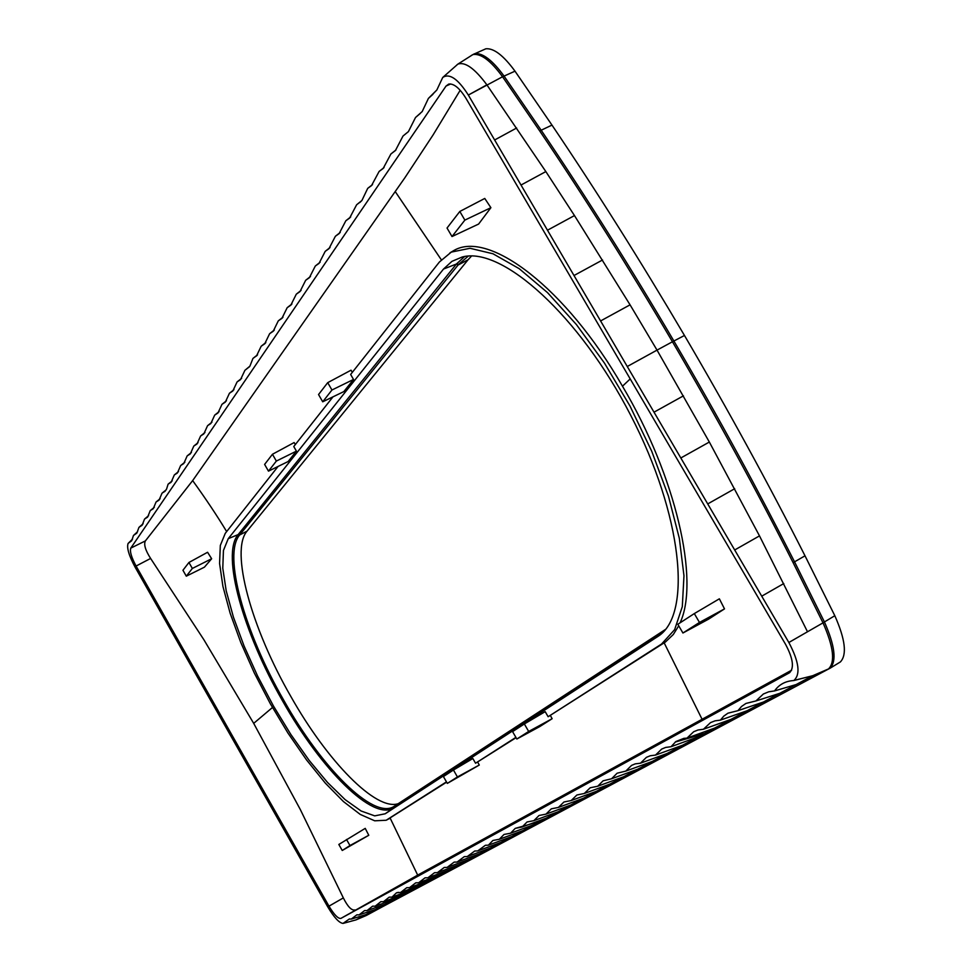 <?xml version="1.0" encoding="UTF-8"?>
<svg xmlns="http://www.w3.org/2000/svg" width="972" height="972" viewBox="0 0 972 972"><rect width="100%" height="100%" fill="white"/><g stroke="black" fill="none" stroke-linecap="round" stroke-linejoin="round"><path stroke-width="1.46" d="M464.616 256.523L456.427 264.02L238.128 534.6L239.634 535.001C222.71 554.477 244.349 631.922 283.715 700.192C321.853 768.074 372.908 819.214 393.611 806.687L665.553 629.382M237.921 534.867C221.288 554.878 243.121 632.48 282.56 700.897C321.319 769.897 373.272 821.632 393.733 807.829L394.438 806.189M661.677 633.489L393.733 807.829M385.179 813.783L374.718 815.873L361.122 811L345.121 799.628L327.515 782.448L309.157 760.383L290.859 734.492L273.424 705.964L257.592 676.026L244.057 645.979L233.426 617.147L226.197 590.806L222.782 568.207L223.439 550.492L228.25 538.67L443.511 269.05L451.895 261.371L462.21 257.009C502.16 246.001 579.604 315.949 630.719 415.336C682.21 514.553 692.392 613.721 658.579 636.004L385.179 813.783L393.988 807.671L394.693 806.019M443.511 269.05L456.427 264.02L458.067 265.04L239.634 535.001L247.034 531.137C229.939 550.723 251.408 628.119 290.774 696.353C327.394 761.404 376.103 811.401 398.35 803.637M458.067 265.04L468.091 259.743L247.034 531.137M468.285 256.098L458.432 264.591L456.804 263.57M401.837 896.269L367.027 915.102M684.47 335.474C640.827 261.395 596.662 191.265 551.975 125.096L515.002 71.175L504.055 76.095L541.222 130.297C586.383 197.231 630.609 267.47 673.888 341.014L684.47 335.474C728.028 409.722 768.208 483.169 805.01 555.814L834.814 615.713C845.288 639.357 847.147 654.764 840.391 661.932L839.978 662.175M468.091 259.743L471.578 256M483.837 49.694L485.842 48.794C493.776 48.005 503.496 55.465 515.002 71.175M834.814 615.713L824.426 621.958C834.899 645.639 836.807 661.045 830.124 668.189L802.775 682.563M829.711 668.42L812.701 675.722L793.796 680.546C800.721 674.483 799.069 661.798 788.851 642.492L823.017 622.858L793.128 562.667C756.593 490.398 716.376 416.769 672.454 341.767L673.888 341.014C720.495 420.633 756.714 487.458 794.501 561.743L824.426 621.958L823.017 622.858C833.66 647.048 835.422 662.467 828.302 669.137L379.59 908.285M132.447 539.168L128.11 543.421L131.682 540.736L133.48 535.475L136.821 533.13L138.96 527.359L142.131 525.245L144.536 519.084L147.61 517.116L150.247 510.628L153.236 508.745L156.079 501.989L159.031 500.155L162.032 493.168L164.997 491.322L166.589 489.038L168.107 484.153L171.121 482.27L174.328 474.944L177.378 473.024L180.683 465.527L183.769 463.559L187.171 455.892L190.305 453.9L193.817 446.051L196.988 444.01L200.621 435.978L203.828 433.901L207.571 425.675L210.827 423.549L214.691 415.129L217.983 412.954L221.981 404.328L225.322 402.116L229.441 393.259L232.818 391.011L237.083 381.935L240.509 379.639L244.92 370.32L249.901 366.14L252.951 358.425L257.033 355.424M137.562 531.72L133.48 535.475M143.127 523.714L138.96 527.359M148.643 515.61L144.536 519.084M154.317 507.275L150.247 510.628M160.137 498.697L156.079 501.989M166.103 489.888L162.032 493.168M128.11 543.421C126.567 547.661 128.924 555.62 135.181 567.296L327.758 906.864C334.089 917.483 339.179 922.999 343.031 923.4L349.361 918.99L351.232 919.099L356.882 914.81L359.045 914.895L364.634 910.533L367.015 910.594L372.616 906.171L375.156 906.208L380.817 901.7L383.478 901.724L389.237 897.144L391.971 897.144L396.491 892.806L400.658 892.454L406.733 887.691L409.54 887.667L415.785 882.807L418.616 882.783L425.056 877.813L427.899 877.777L434.533 872.698L437.4 872.649L444.228 867.474L447.12 867.413L454.155 862.115L457.071 862.055L464.312 856.636L467.253 856.563L474.725 851.022L477.689 850.937L485.393 845.276L488.369 845.178L492.901 840.476L499.316 839.273L503.994 834.462L510.543 833.223L515.245 828.375L522.049 827.026L527.055 821.984L533.859 820.66L539.023 815.496L545.972 814.135L551.318 808.838L558.402 807.428L563.93 802.009L571.159 800.551L576.894 794.999L584.269 793.492L590.198 787.782L597.731 786.227L603.077 780.82L611.57 778.766L617.111 773.214L625.798 771.1L631.557 765.389L635.251 763.858L640.439 763.214L646.404 757.346L650.244 755.766L655.505 755.086L661.701 749.06L665.674 747.432L671.008 746.727L675.904 741.514L683.875 738.368L686.973 738.125L693.704 731.722L697.993 729.996L703.424 729.255L710.532 722.609L715.064 720.835L720.386 720.118L723.812 716.109L727.931 713.193L737.882 710.69L741.539 706.474L745.949 703.436L755.924 700.958L763.36 694.008L768.743 691.797L774.55 690.922C779.034 684.567 785.352 681.117 793.492 680.558L812.701 675.722L704.603 733.447L675.904 741.514M472.866 54.614L474.956 53.642C482.853 52.889 492.549 60.373 504.055 76.095L502.548 76.764C490.726 60.653 480.873 53.253 473 54.566L471.347 55.465M516.642 128L494.639 139.98L468.334 95.049L502.548 76.764L539.691 130.928C584.257 196.879 628.507 267.166 672.454 341.767L657.023 350.114L630.063 304.831L574.476 215.577L545.851 171.582L486.875 84.831L468.334 95.049C457.982 78.829 449.441 72.973 442.722 77.468L436.841 89.983L428.409 98.403L422.188 111.561L415.506 117.515L408.41 131.633L403.003 136.044L395.422 150.526L390.878 154.013L383.175 168.448L379.116 171.449L371.511 185.616L367.708 188.361L361.912 200.475L356.615 204.788L349.616 218.068L345.85 220.753L339.143 233.596L335.376 236.269L328.949 248.698L325.207 251.347L319.035 263.388L315.305 266.012L309.375 277.688L305.67 280.288L299.984 291.612L296.302 294.176L290.822 305.172L287.177 307.699L281.904 318.379L278.284 320.882L273.205 331.258L269.621 333.712L264.724 343.809L261.176 346.226L256.45 356.044M680.825 457.982L709.341 442.041L759.497 535.888L807.501 631.764L788.851 642.492L494.639 139.98M340.868 918.418L789.531 672.758C794.391 667.934 793.067 658.469 785.583 644.363L465.989 98.366C459.659 88.16 453.9 83.398 448.724 84.078L446.039 86.058L130.783 548.123C129.653 551.331 131.414 557.308 136.08 566.032L328.986 906.159C334.125 914.713 338.086 918.795 340.868 918.418L417.681 875.116L791.621 670.206M365.994 915.624L378.618 908.796M545.851 171.582L521.028 185.032M574.476 215.577L547.479 230.218M602.543 259.986L574.002 275.513M630.063 304.831L600.599 320.942M709.341 442.041L657.023 350.114L627.268 366.505M367.173 915.029L355.946 919.901L703.801 733.872L717.543 727.761M534.296 824.511L510.543 833.223M522.802 830.647L499.316 839.273M511.6 836.637L488.369 845.178M500.665 842.481L477.689 850.937M489.985 848.192L467.253 856.563M479.56 853.768L457.071 862.055M469.379 859.212L447.12 867.413M459.428 864.533L437.4 872.649M449.696 869.733L427.899 877.777M440.195 874.812L418.616 882.783M430.9 879.782L409.54 887.667M421.812 884.654L400.658 892.454M412.833 889.441L391.971 897.144M403.732 894.325L383.478 901.724M394.474 899.294L375.156 906.208M385.058 904.337L367.015 910.594M375.508 909.464L359.045 914.895M365.8 914.652L351.232 919.099M355.946 919.901L343.225 923.364M257.58 354.744L252.951 358.425M265.842 342.521L261.176 346.226M274.323 329.994L269.621 333.712M283.01 317.139L278.284 320.882M291.928 303.944L287.177 307.699M301.089 290.397L296.302 294.176M310.481 276.498L305.67 280.288M320.128 262.221L315.305 266.012M330.03 247.544L325.207 251.347M340.224 232.466L335.376 236.269M350.685 216.95L345.85 220.753M361.45 200.997L356.615 204.788M372.543 184.571L367.708 188.361M384.037 167.561L379.116 171.449M395.993 149.919L390.878 154.013M408.094 131.864L403.003 136.044M420.305 113.42L415.506 117.515M432.941 94.308L428.409 98.403M295.342 444.544L294.139 442.564L272.452 454.264L276.352 461.068L296.424 451.142L293.775 446.537L332.995 396.831M678.723 625.798L673.317 634.497L665.431 642.018L548.123 716.729L661.592 644.011L674.641 629.637L682.308 606.625L683.972 575.764L679.331 538.342L668.432 496.097L651.702 451.19L629.99 406.029L604.426 363.054L576.42 324.587L547.515 292.621L519.23 268.697L492.998 253.777L470.035 248.285L451.3 252.1L439.405 262.003L350.649 374.463L353.516 379.445L343.845 391.595L322.716 401.8L318.549 394.535L327.71 382.652L331.95 390.003L322.716 401.8M353.516 379.445L331.95 390.003M451.3 252.1L453.766 250.569C488.892 229.611 566.105 288.186 622.481 386.212C675.929 476.086 699.84 580.721 680.084 622.833M453.766 250.569L449.975 252.817M550.468 715.671L552.132 718.709L528.671 731.466L524.345 723.97L545.195 711.65L548.123 716.729M552.132 718.709L539.764 726.582L516.837 739.024L512.572 731.612L524.345 723.97M516.071 737.687L475.551 763.227L515.889 737.371M477.738 762.23L479.281 765.049L457.423 776.956L453.45 770.018L472.854 758.524L475.551 763.227M479.281 765.049L447.327 783.396L443.402 776.543L453.45 770.018M278.053 466.463L225.237 533.385L220.316 545.474L219.575 563.481L222.928 586.42L230.121 613.162L240.764 642.468L254.36 673.086L270.313 703.704L287.955 733.07L306.557 759.946L325.341 783.153L343.505 801.621L360.235 814.414L374.706 820.805L386.176 820.259L446.452 781.865M386.844 819.955L446.622 782.156M388.253 819.165L390.234 818.266L417.681 875.116M296.424 451.142L288.149 461.518L268.479 471.141L264.615 464.422L272.452 454.264M276.352 461.068L268.479 471.141M352.326 372.337L351.026 370.198L327.71 382.652M460.181 90.275L433.075 134.95L404.874 177.755L192.663 480.593C205.882 498.928 217.206 515.925 226.658 531.587M622.481 386.212L630.208 378.91M459.817 211.459L484.761 198.446L490.896 207.692L478.613 224.058L452.004 236.548L464.859 220.109L459.817 211.459L447.035 228.031L452.004 236.548M516.837 739.024L528.671 731.466M447.327 783.396L457.423 776.956M354.95 909.95C351.597 910.679 347.721 906.669 343.335 897.909L300.275 809.457L253.692 723.362L272.452 707.507M342.241 850.476L368.777 835.276L365.229 828.375L338.827 844.461L342.241 850.476L349.969 845.543L346.506 839.468M490.896 207.692L464.859 220.109M699.476 622.444L724.505 608.885L708.612 619.128L682.927 633.003L699.476 622.444L694.312 613.587L677.836 624.279L682.927 633.003M188.945 562.472L182.943 570.26L186.296 576.177L192.347 568.45L188.945 562.472L207.583 552.266L211.653 558.742L192.347 568.45M211.653 558.742L204.412 567.174L186.296 576.177M724.505 608.885L719.365 598.813L694.312 613.587M368.777 835.276L349.969 845.543M253.692 723.362L203.828 639.649L150.611 558.45C145.375 550.249 143.625 544.393 145.375 540.918L192.663 480.593M249.512 366.675L244.92 370.32M241.639 378.315L237.083 381.935M233.96 389.675L229.441 393.259M226.452 400.756L221.981 404.328M219.113 411.593L214.691 415.129M211.957 422.176L207.571 425.675M204.958 432.516L200.621 435.978M198.021 442.685L193.817 446.051M191.423 452.49L187.171 455.892M184.887 462.162L180.683 465.527M178.484 471.602L174.328 474.944M172.226 480.848L168.107 484.153M546.07 818.205L522.049 827.026M558.147 811.754L533.859 820.66M570.54 805.132L545.972 814.135M583.261 798.328L558.402 807.428M596.31 791.354L571.159 800.551M609.711 784.185L584.269 793.492M623.489 776.81L597.731 786.227M637.644 769.253L611.57 778.766M652.2 761.465L625.798 771.1M667.169 753.47L640.439 763.214M682.563 745.232L655.505 755.086M698.418 736.752L671.008 746.727M714.639 728.089L686.973 738.125M730.908 719.402L703.424 729.255M747.213 710.702L720.386 720.118M763.542 701.991L737.882 710.69M779.896 693.279L755.924 700.958M796.287 684.519L774.55 690.922M783.772 583.565L761.732 596.176M759.497 535.888L734.686 549.982M734.686 488.722L707.725 503.921M683.45 395.847L654.01 412.177M282.56 700.897L283.715 700.192M239.841 534.746L238.128 534.6L228.25 538.67M659.113 635.603L657.4 636.806M805.01 555.814L793.128 562.667M807.355 680.157L808.716 679.44M540.14 821.376L515.245 828.375M418.823 886.245L406.831 890.401M398.143 892.43L396.977 892.661M429.794 881.288L418.385 886.476L405.725 890.789M398.739 892.381L396.491 892.806M539.691 130.928L551.975 125.096M486.863 84.819C474.713 68.465 465.066 61.564 457.885 64.116L457.01 64.784M661.592 644.011L664.168 642.857L701.954 719.025M441.3 259.767L395.264 191.618M343.335 897.909L328.986 906.159M150.611 558.45L136.08 566.032M145.375 540.918L130.783 548.123M450.68 83.957L446.039 86.058M703.801 733.872L675.188 742.061M830.124 668.189L840.391 661.932M132.52 539.108L131.913 539.667M474.956 53.642L485.842 48.794M366.092 915.575L355.606 920.059M257.386 354.999L256.62 355.497M264.724 343.809L265.405 343.08M265.575 342.861L264.773 343.371M273.205 331.258L273.958 330.431L273.12 330.93M281.904 318.379L282.573 317.637L281.686 318.172M290.822 305.172L291.418 304.515L290.47 305.074M309.388 277.688L308.756 277.846M319.035 263.388L318.257 263.667M328.949 248.686L328.026 249.099M339.143 233.584L338.062 234.131M349.616 218.068L348.389 218.736M360.381 202.091L359.008 202.905M371.511 185.616L369.931 186.588M383.187 168.435L381.206 169.784M395.434 150.514L392.967 152.312M408.41 131.621L405.142 134.258M422.31 111.416L417.79 115.534M436.78 90.068L430.912 96.106M472.842 54.614L457.885 64.116L442.722 77.468M366.14 915.551L367.088 915.065M249.33 366.906L248.589 367.392M473 54.566L474.385 53.812"/></g></svg>
